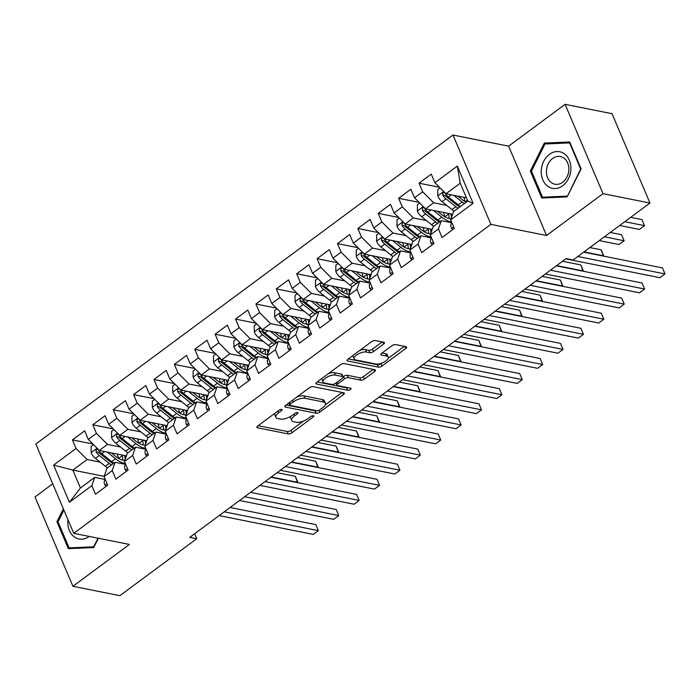 <?xml version="1.0" encoding="UTF-8"?>
<svg xmlns="http://www.w3.org/2000/svg" width="700" height="700" viewBox="0 0 700 700"><rect width="100%" height="100%" fill="white"/><g stroke="black" fill="none" stroke-linecap="round" stroke-linejoin="round"><path stroke-width="1.05" d="M281.654 409.395A1.969 0.796 157 0 0 279.055 410.191L257.793 425.941A2.818 1.137 157 0 0 256.909 427.385A2.818 1.137 157 0 0 257.495 427.77L288.216 433.912A2.818 1.137 157 0 0 291.926 432.766L313.189 417.016A1.969 0.796 157 0 0 313.81 416.01A1.969 0.796 157 0 0 313.399 415.739A1.969 0.796 157 0 0 310.8 416.544L308.053 418.582A9.013 3.649 157 0 1 296.188 422.231L293.624 421.715A9.013 3.649 157 0 1 291.734 420.499A9.013 3.649 157 0 1 294.569 415.887L297.316 413.849A1.969 0.796 157 0 0 297.938 412.834A1.969 0.796 157 0 0 297.526 412.571A1.969 0.796 157 0 0 294.928 413.368L292.18 415.406A9.013 3.649 157 0 1 280.315 419.055L277.751 418.547A9.013 3.649 157 0 1 275.861 417.322A9.013 3.649 157 0 1 278.696 412.711L281.444 410.672A1.969 0.796 157 0 0 282.065 409.666A1.969 0.796 157 0 0 281.654 409.395M383.6 344.085A2.818 1.137 157 0 0 384.484 342.641A2.818 1.137 157 0 0 383.889 342.256L375.27 340.533A2.818 1.137 157 0 0 371.569 341.679L347.953 359.17A2.818 1.137 157 0 0 347.069 360.605A2.818 1.137 157 0 0 347.655 360.99L378.376 367.132A2.818 1.137 157 0 0 382.086 365.995L405.703 348.504A2.818 1.137 157 0 0 406.586 347.06A2.818 1.137 157 0 0 405.991 346.675L395.588 344.592A2.818 1.137 157 0 0 391.877 345.739L381.771 353.22A2.818 1.137 157 0 0 380.887 354.664A2.818 1.137 157 0 0 381.474 355.049L386.636 356.081A7.534 3.054 157 0 1 388.22 357.096A7.534 3.054 157 0 1 384.274 361.97A7.534 3.054 157 0 1 375.926 364.009L355.705 359.966A7.534 3.054 157 0 1 354.121 358.942A7.534 3.054 157 0 1 358.076 354.069A7.534 3.054 157 0 1 366.415 352.039L369.784 352.713A2.818 1.137 157 0 0 373.494 351.566L383.6 344.085L382.725 342.029M603.024 193.664L565.101 104.326L508.629 146.16L546.543 235.489L603.024 193.664L649.968 203.044L573.099 259.98L566.151 258.589L189.779 537.346L196.726 538.738L194.617 533.767M546.543 235.489L490.901 224.368L73.754 533.33L35.84 444.001L452.988 135.03L490.901 224.368M52.736 483.814L35 496.956L72.922 586.285L129.395 544.451L73.754 533.33M72.922 586.285L119.866 595.674L196.726 538.738M313.031 386.636A2.818 1.137 157 0 0 309.33 387.774L285.714 405.265A2.818 1.137 157 0 0 284.83 406.709A2.818 1.137 157 0 0 285.416 407.085L316.137 413.227A2.818 1.137 157 0 0 319.848 412.09L343.464 394.599A2.818 1.137 157 0 0 344.348 393.155A2.818 1.137 157 0 0 343.752 392.779L313.031 386.636M316.829 382.217L340.445 364.726A2.818 1.137 157 0 1 344.155 363.589L374.876 369.731A2.818 1.137 157 0 1 375.463 370.108A2.818 1.137 157 0 1 374.579 371.551L364.473 379.033A2.818 1.137 157 0 1 360.762 380.179L348.303 377.685A2.818 1.137 157 0 0 344.601 378.831L337.899 383.793A2.818 1.137 157 0 0 337.006 385.236A2.818 1.137 157 0 0 337.601 385.613L350.569 388.211A1.969 0.796 157 0 1 350.989 388.474A1.969 0.796 157 0 1 349.947 389.751A1.969 0.796 157 0 1 347.769 390.285L316.54 384.037A2.818 1.137 157 0 1 315.945 383.661A2.818 1.137 157 0 1 316.829 382.217M104.16 476.359L72.844 470.094L80.43 487.961L69.414 502.267L91.84 485.66L95.48 494.235L107.712 485.17L104.072 476.604L112.227 470.558L115.867 479.133L128.1 470.067L124.46 461.501L132.624 455.455L136.255 464.03L148.487 454.965L144.856 446.399L153.011 440.361L156.643 448.927L168.884 439.871L165.244 431.296L173.399 425.259L177.039 433.825L189.271 424.769L185.631 416.194L193.786 410.156L197.426 418.723L209.659 409.666L206.019 401.091L214.174 395.054L217.814 403.629L230.046 394.564L226.406 385.998L234.561 379.951L238.201 388.526L250.434 379.461L246.794 370.895L254.949 364.849L258.589 373.424L270.821 364.368L267.181 355.793L275.336 349.755L278.976 358.321L291.209 349.265L287.569 340.69L295.724 334.652L299.364 343.219L311.596 334.162L307.965 325.588L316.12 319.55L319.751 328.125L331.984 319.06L328.352 310.494L336.507 304.447L340.148 313.023L352.38 303.957L348.74 295.391L356.895 289.345L360.535 297.92L372.767 288.855L369.127 280.289L377.283 274.251L380.922 282.817L393.155 273.761L389.515 265.186L397.67 259.149L401.31 267.715L413.543 258.659L409.902 250.084L418.058 244.046L421.697 252.612L433.93 243.556L430.29 234.981L438.445 228.944L442.085 237.519L454.317 228.454L450.677 219.888L453.539 211.619L467.81 201.049L460.224 183.181L445.953 193.751L466.454 197.846M69.414 502.267L53.629 465.089L76.064 448.481L87.115 459.524L100.144 462.131M92.873 444.001L72.424 439.906L76.064 448.481M72.424 439.906L84.656 430.85L88.296 439.416L96.451 433.379L107.502 444.43L120.531 447.029M113.26 428.899L92.811 424.804L96.451 433.379M92.811 424.804L105.044 415.748L108.684 424.314L116.839 418.276L127.89 429.328L140.919 431.926M133.656 413.796L113.199 409.71L116.839 418.276M113.199 409.71L125.431 400.645L129.071 409.22L137.226 403.174L148.278 414.225L161.306 416.832M154.044 398.694L133.586 394.608L137.226 403.174M133.586 394.608L145.819 385.543L149.459 394.118L157.614 388.071L168.665 399.123L181.694 401.73M174.431 383.591L153.974 379.505L157.614 388.071M153.974 379.505L166.206 370.44L169.846 379.015L178.001 372.977L189.061 384.02L202.081 386.627M194.819 368.489L174.361 364.402L178.001 372.977M174.361 364.402L186.594 355.346L190.234 363.912L198.389 357.875L209.449 368.918L222.469 371.525M215.206 353.395L194.749 349.3L198.389 357.875M194.749 349.3L206.99 340.244L210.621 348.81L218.776 342.773L229.836 353.824L242.856 356.422M235.594 338.293L215.145 334.197L218.776 342.773M215.145 334.197L227.377 325.141L231.009 333.707L239.172 327.67L250.224 338.721L263.252 341.32M255.981 323.19L235.532 319.104L239.172 327.67M235.532 319.104L247.765 310.039L251.405 318.614L259.56 312.567L270.611 323.619L283.64 326.226M276.369 308.088L255.92 304.001L259.56 312.567M255.92 304.001L268.152 294.936L271.793 303.511L279.947 297.474L290.999 308.516L304.027 311.124M296.756 292.985L276.308 288.899L279.947 297.474M276.308 288.899L288.54 279.834L292.18 288.409L300.335 282.371L311.386 293.414L324.415 296.021M317.152 277.891L296.695 273.796L300.335 282.371M296.695 273.796L308.928 264.74L312.567 273.306L320.723 267.269L331.774 278.32L344.803 280.919M337.54 262.789L317.082 258.694L320.723 267.269M317.082 258.694L329.315 249.638L332.955 258.204L341.11 252.166L352.161 263.217L365.19 265.816M357.928 247.686L337.47 243.6L341.11 252.166M337.47 243.6L349.703 234.535L353.342 243.11L361.498 237.064L372.558 248.115L385.578 250.723M378.315 232.584L357.858 228.498L361.498 237.064M357.858 228.498L370.099 219.433L373.73 228.007L381.885 221.961L392.945 233.013L405.965 235.62M398.703 217.481L378.254 213.395L381.885 221.961M378.254 213.395L390.486 204.33L394.118 212.905L402.273 206.867L413.332 217.91L426.361 220.518M419.09 202.379L398.641 198.293L402.273 206.867M398.641 198.293L410.874 189.236L414.514 197.803L422.669 191.765L433.72 202.808L446.749 205.415M439.477 187.285L419.029 183.19L422.669 191.765M419.029 183.19L431.261 174.134L434.901 182.7L457.327 166.093L473.113 203.271L450.677 219.888M451.92 222.801L441.306 220.675L433.151 226.721L430.29 234.981M438.445 228.944L441.306 220.675M434.901 182.7L445.953 193.751M457.327 166.093L460.224 183.181M431.533 237.904L420.919 235.777L412.755 241.815L409.902 250.084M418.058 244.046L420.919 235.777M433.72 202.808L425.565 208.854L452.62 214.261M414.514 197.803L425.565 208.854M411.145 253.006L400.523 250.88L392.368 256.918L389.515 265.186M397.67 259.149L400.523 250.88M413.332 217.91L405.178 223.956L432.233 229.364M394.118 212.905L405.178 223.956M390.749 268.1L380.135 265.983L371.98 272.02L369.127 280.289M377.283 274.251L380.135 265.983M392.945 233.013L384.79 239.05L411.845 244.466M373.73 228.007L384.79 239.05M370.361 283.203L359.748 281.085L351.592 287.123L348.74 295.391M356.895 289.345L359.748 281.085M372.558 248.115L364.402 254.152L391.457 259.569M353.342 243.11L364.402 254.152M349.974 298.305L339.36 296.179L331.205 302.225L328.352 310.494M336.507 304.447L339.36 296.179M352.161 263.217L344.006 269.255L371.07 274.662M332.955 258.204L344.006 269.255M329.586 313.408L318.973 311.281L310.817 317.328L307.965 325.588M316.12 319.55L318.973 311.281M331.774 278.32L323.619 284.358L350.683 289.765M312.567 273.306L323.619 284.358M309.199 328.51L298.585 326.384L290.43 332.421L287.569 340.69M295.724 334.652L298.585 326.384M311.386 293.414L303.231 299.46L330.295 304.868M292.18 288.409L303.231 299.46M288.811 343.604L278.197 341.486L270.043 347.524L267.181 355.793M275.336 349.755L278.197 341.486M290.999 308.516L282.844 314.554L309.899 319.97M271.793 303.511L282.844 314.554M268.424 358.706L257.81 356.589L249.655 362.626L246.794 370.895M254.949 364.849L257.81 356.589M270.611 323.619L262.456 329.656L289.511 335.072M251.405 318.614L262.456 329.656M248.036 373.809L237.414 371.691L229.259 377.729L226.406 385.998M234.561 379.951L237.414 371.691M250.224 338.721L242.069 344.759L269.124 350.166M231.009 333.707L242.069 344.759M227.649 388.911L217.026 386.785L208.871 392.831L206.019 401.091M214.174 395.054L217.026 386.785M229.836 353.824L221.681 359.861L248.736 365.269M210.621 348.81L221.681 359.861M207.252 404.014L196.639 401.887L188.484 407.925L185.631 416.194M193.786 410.156L196.639 401.887M209.449 368.918L201.294 374.964L228.349 380.371M190.234 363.912L201.294 374.964M186.865 419.116L176.251 416.99L168.096 423.027L165.244 431.296M173.399 425.259L176.251 416.99M189.061 384.02L180.898 390.066L207.961 395.474M169.846 379.015L180.898 390.066M166.477 434.21L155.864 432.092L147.709 438.13L144.856 446.399M153.011 440.361L155.864 432.092M168.665 399.123L160.51 405.16L187.574 410.576M149.459 394.118L160.51 405.16M146.09 449.312L135.476 447.195L127.321 453.233L124.46 461.501M132.624 455.455L135.476 447.195M148.278 414.225L140.123 420.262L167.186 425.679M129.071 409.22L140.123 420.262M125.703 464.415L115.089 462.289L106.934 468.335L104.072 476.604M112.227 470.558L115.089 462.289M127.89 429.328L119.735 435.365L146.799 440.773M108.684 424.314L119.735 435.365M105.315 479.517L94.701 477.391L80.43 487.961M91.84 485.66L94.701 477.391M107.502 444.43L99.348 450.468L126.403 455.875M88.296 439.416L99.348 450.468M649.968 203.044L612.045 113.715L565.101 104.326M508.629 146.16L452.988 135.03M87.115 459.524L72.844 470.094L53.629 465.089M467.81 201.049L473.113 203.271M63.359 508.83L56.919 521.745L68.337 548.651L93.721 547.531L98.35 538.247M530.337 171.106L541.756 198.013L567.14 196.884L581.105 168.866L569.686 141.96L544.303 143.08L530.337 171.106L531.562 171.351M274.986 413.21A9.013 3.649 157 0 0 274.838 414.908L275.861 417.322M290.929 416.246A9.013 3.649 157 0 0 290.71 418.084L291.734 420.499M258.142 425.688L287.192 431.498A2.818 1.137 157 0 0 290.902 430.351L303.398 421.102M325.246 404.924L342.09 392.446M286.055 405.011L315.114 410.821A2.818 1.137 157 0 0 316.645 410.699M290.299 404.11A1.969 0.796 157 0 0 289.686 405.125A1.969 0.796 157 0 0 290.098 405.387L317.065 410.777A1.969 0.796 157 0 0 319.655 409.981L322.56 407.829A9.013 3.649 157 0 0 325.395 403.217A9.013 3.649 157 0 0 323.505 402.001L305.069 398.309A9.013 3.649 157 0 0 293.204 401.966L290.299 404.11L289.572 402.404M325.395 403.217L324.371 400.803A9.013 3.649 157 0 0 322.481 399.586L323.505 402.001M296.835 397.031A9.013 3.649 157 0 1 304.045 395.894L322.481 399.586M373.205 369.39L363.449 376.618L364.473 379.033M343.053 376.801L343.578 376.416A2.818 1.137 157 0 1 347.279 375.27L359.739 377.764A2.818 1.137 157 0 0 363.449 376.618M317.179 381.955L346.745 387.87A1.969 0.796 157 0 0 348.075 387.713M335.379 375.104A7.534 3.054 157 0 0 327.04 377.134A7.534 3.054 157 0 0 323.094 382.007A7.534 3.054 157 0 0 324.669 383.031L331.8 384.457A2.818 1.137 157 0 0 335.501 383.311L342.213 378.35A2.818 1.137 157 0 0 343.096 376.906A2.818 1.137 157 0 0 342.501 376.53L335.379 375.104L334.355 372.689A7.534 3.054 157 0 0 328.527 373.555M322.14 378.28A7.534 3.054 157 0 0 322.07 379.592L323.094 382.007M343.096 376.906L342.072 374.491A2.818 1.137 157 0 0 341.477 374.115L342.501 376.53M334.355 372.689L341.477 374.115M359.774 350.411A7.534 3.054 157 0 1 365.391 349.624L368.76 350.297A2.818 1.137 157 0 0 372.47 349.151L382.226 341.924M353.132 355.329A7.534 3.054 157 0 0 353.098 356.527L354.121 358.942M388.22 357.096L387.196 354.69A7.534 3.054 157 0 0 385.613 353.666L386.636 356.081M382.113 352.966L385.613 353.666M348.303 358.908L377.352 364.717A2.818 1.137 157 0 0 381.062 363.58L381.544 363.221M388.185 358.304L404.329 346.342M58.144 521.999L56.919 521.745M548.144 143.85L544.303 143.08M93.538 444.658L91.166 446.416L91.184 452.751A7.604 3.552 53.5 0 0 95.48 458.395L105.332 466.287A21.945 10.246 53.5 0 0 107.52 467.898M118.396 458.281L117.416 454.081M107.144 452.025L115.526 458.736A21.945 10.246 53.5 0 0 125.265 463.391M111.265 452.847L115.649 456.365A18.218 8.505 53.5 0 0 124.906 460.215M113.837 463.216A21.945 10.246 -126.5 0 1 111.65 461.606L101.797 453.714A7.604 3.552 -126.5 0 1 98.481 449.925L97.422 449.111L96.32 449.444L96.04 451.736A7.604 3.552 53.5 0 0 99.356 455.525L109.209 463.418A21.945 10.246 53.5 0 0 111.396 465.028M125.151 458.404A21.945 10.246 53.5 0 0 124.862 456.96L124.521 455.499M118.633 458.421L122.325 455.683A18.218 8.505 -126.5 0 1 122.719 460.075M113.286 463.627A18.218 8.505 -126.5 0 1 109.331 461.046L99.479 453.154A3.876 1.811 -126.5 0 1 98.543 452.235L96.04 451.736M297.57 482.606L295.339 476.332L277.086 472.684M122.325 455.683L122.176 455.035M124.731 460.233A18.218 8.505 53.5 0 0 125.099 455.613M295.339 476.332L297.902 482.361L271.215 477.032M106.295 486.229L104.913 485.109A7.604 3.552 -126.5 0 1 104.772 480.296L105.359 479.614M224.236 511.823L318.395 530.653L313.294 534.424L219.144 515.602M230.108 507.474L315.831 524.615L318.395 530.653L315.831 524.615M113.925 429.555L111.554 431.314L111.571 437.649A7.604 3.552 53.5 0 0 115.867 443.293L125.72 451.185A21.945 10.246 53.5 0 0 127.907 452.795M138.784 443.179L137.804 438.979M127.531 436.922L135.914 443.642A21.945 10.246 53.5 0 0 145.653 448.289M131.653 437.745L136.036 441.262A18.218 8.505 53.5 0 0 145.294 445.113M134.225 448.114A21.945 10.246 -126.5 0 1 132.037 446.504L122.185 438.611A7.604 3.552 -126.5 0 1 118.869 434.822L117.81 434.009L116.707 434.341L116.428 436.634A7.604 3.552 53.5 0 0 119.744 440.431L129.596 448.324A21.945 10.246 53.5 0 0 131.784 449.925M145.539 443.301A21.945 10.246 53.5 0 0 145.25 441.858L144.909 440.396M139.02 443.319L142.721 440.58A18.218 8.505 -126.5 0 1 143.106 444.973M133.674 448.525A18.218 8.505 -126.5 0 1 129.719 445.944L119.866 438.051A3.876 1.811 -126.5 0 1 118.93 437.132L116.428 436.634M317.957 467.512L315.726 461.23L297.474 457.581M142.721 440.58L142.564 439.933M145.119 445.13A18.218 8.505 53.5 0 0 145.486 440.51M315.726 461.23L318.29 467.267L291.602 461.93M134.312 414.461L131.95 416.211L131.959 422.555A7.604 3.552 53.5 0 0 136.255 428.199L146.107 436.091A21.945 10.246 53.5 0 0 148.295 437.692M159.171 428.076L158.191 423.876M147.919 421.82L156.301 428.54A21.945 10.246 53.5 0 0 166.04 433.186M152.04 422.651L156.433 426.16A18.218 8.505 53.5 0 0 165.69 430.01M154.621 433.011A21.945 10.246 -126.5 0 1 152.425 431.41L142.581 423.517A7.604 3.552 -126.5 0 1 139.265 419.72L138.197 418.906L137.095 419.248L136.815 421.531A7.604 3.552 53.5 0 0 140.131 425.329L149.984 433.221A21.945 10.246 53.5 0 0 152.171 434.822M165.926 428.199A21.945 10.246 53.5 0 0 165.638 426.755L165.305 425.303M159.407 428.216L163.109 425.477A18.218 8.505 -126.5 0 1 163.494 429.87M154.061 433.422A18.218 8.505 -126.5 0 1 150.106 430.841L140.254 422.949A3.876 1.811 -126.5 0 1 139.317 422.039L136.815 421.531M338.345 452.41L336.114 446.127L317.87 442.479M163.109 425.477L162.951 424.83M165.506 430.027A18.218 8.505 53.5 0 0 165.874 425.416M336.114 446.127L338.678 452.165L311.99 446.828M126.683 471.126L125.3 470.006A7.604 3.552 -126.5 0 1 125.16 465.194L125.746 464.511M244.624 496.729L338.783 515.55L333.69 519.33L239.531 500.5M250.495 492.371L336.219 509.512L338.783 515.55L336.219 509.512M147.07 456.024L145.688 454.904A7.604 3.552 -126.5 0 1 145.548 450.091L146.134 449.418M265.011 481.626L359.17 500.448L354.078 504.227L259.919 485.398M270.891 477.278L356.606 494.419L359.17 500.448L356.606 494.419M67.97 519.706A18.646 14.656 -78.7 0 0 74.498 537.049A18.646 14.656 -78.7 0 0 89.259 536.428M94.062 546.831L69.116 547.855L58.047 521.78L63.884 510.081M72.257 548.476L69.116 547.855M97.991 538.178L93.712 546.761M564.218 153.702A18.646 14.656 -78.7 0 0 543.673 161.367A18.646 14.656 -78.7 0 0 547.925 186.401A18.646 14.656 -78.7 0 0 568.461 178.736A18.646 14.656 -78.7 0 0 564.218 153.702M563.824 157.99A14.123 11.095 -78.7 0 0 560.42 156.529A14.123 11.095 -78.7 0 0 547.383 165.935A14.123 11.095 -78.7 0 0 551.486 182.744A14.123 11.095 -78.7 0 0 554.89 184.214A14.123 11.095 -78.7 0 0 567.928 174.808A14.123 11.095 -78.7 0 0 563.824 157.99M567.131 196.123L542.535 197.207L531.475 171.141L545.003 143.99L569.599 142.905L580.668 168.971L567.49 196.192M545.685 197.838L542.535 197.207M570.133 143.01L569.599 142.905M154.7 399.359L152.338 401.109L152.346 407.453A7.604 3.552 53.5 0 0 156.643 413.096L166.495 420.989A21.945 10.246 53.5 0 0 168.683 422.59M179.559 412.983L178.579 408.774M168.306 406.726L176.689 413.438A21.945 10.246 53.5 0 0 186.436 418.084M172.428 407.549L176.82 411.058A18.218 8.505 53.5 0 0 186.077 414.908M175.009 417.909A21.945 10.246 -126.5 0 1 172.821 416.308L162.969 408.415A7.604 3.552 -126.5 0 1 159.653 404.626L158.585 403.804L157.482 404.145L157.202 406.438A7.604 3.552 53.5 0 0 160.519 410.226L170.371 418.119A21.945 10.246 53.5 0 0 172.559 419.729M186.314 413.105A21.945 10.246 53.5 0 0 186.034 411.652L185.692 410.2M179.795 413.114L183.496 410.375A18.218 8.505 -126.5 0 1 183.881 414.776M174.449 418.329A18.218 8.505 -126.5 0 1 170.494 415.739L160.641 407.846A3.876 1.811 -126.5 0 1 159.705 406.936L157.202 406.438M358.733 437.308L356.501 431.025L338.257 427.376M183.496 410.375L183.347 409.727M185.894 414.925A18.218 8.505 53.5 0 0 186.261 410.314M356.501 431.025L359.065 437.062L332.386 431.725M175.088 384.256L172.725 386.006L172.734 392.35A7.604 3.552 53.5 0 0 177.03 397.994L186.883 405.886A21.945 10.246 53.5 0 0 189.07 407.496M199.946 397.88L198.966 393.671M188.702 391.624L197.076 398.335A21.945 10.246 53.5 0 0 206.824 402.981M192.824 392.446L197.207 395.964A18.218 8.505 53.5 0 0 206.465 399.805M195.396 402.815A21.945 10.246 -126.5 0 1 193.209 401.205L183.356 393.312A7.604 3.552 -126.5 0 1 180.04 389.524L178.972 388.701L177.87 389.043L177.59 391.335A7.604 3.552 53.5 0 0 180.906 395.124L190.759 403.016A21.945 10.246 53.5 0 0 192.946 404.626M206.71 398.002A21.945 10.246 53.5 0 0 206.421 396.55L206.08 395.098M200.183 398.02L203.884 395.273A18.218 8.505 -126.5 0 1 204.278 399.674M194.836 403.226A18.218 8.505 -126.5 0 1 190.881 400.645L181.037 392.752A3.876 1.811 -126.5 0 1 180.093 391.834L177.59 391.335M379.12 422.205L376.889 415.922L358.645 412.274M203.884 395.273L203.735 394.625M206.281 399.822A18.218 8.505 53.5 0 0 206.649 395.211M376.889 415.922L379.453 421.96L352.774 416.623M167.457 440.921L166.075 439.801A7.604 3.552 -126.5 0 1 165.935 434.989L166.521 434.315M285.399 466.524L379.558 485.354L374.465 489.125L280.306 470.295M291.279 462.175L377.002 479.316L379.558 485.354L377.002 479.316M187.845 425.819L186.471 424.699A7.604 3.552 -126.5 0 1 186.331 419.886L186.909 419.213M305.795 451.421L399.945 470.251L394.852 474.023L300.694 455.201M311.666 447.072L397.39 464.214L399.945 470.251L397.39 464.214M195.484 369.154L193.112 370.912L193.121 377.248A7.604 3.552 53.5 0 0 197.426 382.891L207.27 390.784A21.945 10.246 53.5 0 0 209.466 392.394M220.334 382.777L219.354 378.578M209.09 376.521L217.464 383.233A21.945 10.246 53.5 0 0 227.211 387.887M213.211 377.344L217.595 380.861A18.218 8.505 53.5 0 0 226.852 384.711M215.784 387.713A21.945 10.246 -126.5 0 1 213.596 386.102L203.744 378.21A7.604 3.552 -126.5 0 1 200.428 374.421L199.369 373.608L198.258 373.94L197.977 376.233A7.604 3.552 53.5 0 0 201.294 380.021L211.146 387.914A21.945 10.246 53.5 0 0 213.334 389.524M227.098 382.9A21.945 10.246 53.5 0 0 226.809 381.456L226.468 379.995M220.57 382.918L224.271 380.179A18.218 8.505 -126.5 0 1 224.665 384.571M215.224 388.124A18.218 8.505 -126.5 0 1 211.278 385.543L201.425 377.65A3.876 1.811 -126.5 0 1 200.48 376.731L197.977 376.233M399.507 407.102L397.276 400.82L379.033 397.18M224.271 380.179L224.123 379.523M226.669 384.72A18.218 8.505 53.5 0 0 227.036 380.109M397.276 400.82L399.84 406.858L373.161 401.529M208.232 410.716L206.859 409.605A7.604 3.552 -126.5 0 1 206.719 404.784L207.296 404.11M326.183 436.319L420.341 455.149L415.24 458.92L321.081 440.099M332.054 431.97L417.777 449.111L420.341 455.149L417.777 449.111M215.871 354.051L213.5 355.81L213.509 362.145A7.604 3.552 53.5 0 0 217.814 367.789L227.666 375.681A21.945 10.246 53.5 0 0 229.854 377.291M240.721 367.675L239.741 363.475M229.477 361.419L237.86 368.13A21.945 10.246 53.5 0 0 247.599 372.785M233.599 362.241L237.983 365.759A18.218 8.505 53.5 0 0 247.24 369.609M236.171 372.61A21.945 10.246 -126.5 0 1 233.984 371L224.131 363.108A7.604 3.552 -126.5 0 1 220.815 359.319L219.756 358.505L218.654 358.838L218.365 361.13A7.604 3.552 53.5 0 0 221.681 364.919L231.534 372.811A21.945 10.246 53.5 0 0 233.721 374.421M247.485 367.797A21.945 10.246 53.5 0 0 247.196 366.354L246.855 364.892M240.957 367.815L244.659 365.076A18.218 8.505 -126.5 0 1 245.053 369.469M235.611 373.021A18.218 8.505 -126.5 0 1 231.665 370.44L221.812 362.547A3.876 1.811 -126.5 0 1 220.867 361.629L218.365 361.13M419.895 392L417.664 385.726L399.42 382.078M244.659 365.076L244.51 364.429M247.056 369.626A18.218 8.505 53.5 0 0 247.424 365.006M417.664 385.726L420.227 391.755L393.549 386.426M228.62 395.623L227.246 394.502A7.604 3.552 -126.5 0 1 227.106 389.69L227.684 389.007M346.57 421.216L440.729 440.046L435.627 443.826L341.469 424.996M352.441 416.868L438.165 434.009L440.729 440.046L438.165 434.009M236.259 338.949L233.888 340.707L233.896 347.043A7.604 3.552 53.5 0 0 238.201 352.695L248.054 360.588A21.945 10.246 53.5 0 0 250.241 362.189M261.109 352.572L260.129 348.373M249.865 346.316L258.248 353.036A21.945 10.246 53.5 0 0 267.986 357.683M253.986 347.139L258.37 350.656A18.218 8.505 53.5 0 0 267.627 354.506M256.559 357.507A21.945 10.246 -126.5 0 1 254.371 355.906L244.519 348.014A7.604 3.552 -126.5 0 1 241.203 344.216L240.144 343.402L239.041 343.735L238.761 346.027A7.604 3.552 53.5 0 0 242.069 349.825L251.921 357.717A21.945 10.246 53.5 0 0 254.118 359.319M267.873 352.695A21.945 10.246 53.5 0 0 267.584 351.251L267.243 349.79M261.345 352.713L265.046 349.974A18.218 8.505 -126.5 0 1 265.44 354.366M255.999 357.919A18.218 8.505 -126.5 0 1 252.053 355.338L242.2 347.445A3.876 1.811 -126.5 0 1 241.255 346.535L238.761 346.027M440.291 376.906L438.06 370.624L419.808 366.975M265.046 349.974L264.898 349.326M267.444 354.524A18.218 8.505 53.5 0 0 267.811 349.904M438.06 370.624L440.615 376.661L413.936 371.324M249.007 380.52L247.634 379.4A7.604 3.552 -126.5 0 1 247.494 374.588L248.08 373.914M366.957 406.123L461.116 424.944L456.015 428.724L361.856 409.894M372.829 401.774L458.552 418.906L461.116 424.944L458.552 418.906M256.646 323.855L254.275 325.605L254.293 331.949A7.604 3.552 53.5 0 0 258.589 337.592L268.441 345.485A21.945 10.246 53.5 0 0 270.629 347.086M281.505 337.47L280.525 333.27M270.252 331.214L278.635 337.934A21.945 10.246 53.5 0 0 288.374 342.58M274.374 332.045L278.757 335.554A18.218 8.505 53.5 0 0 288.015 339.404M276.946 342.405A21.945 10.246 -126.5 0 1 274.759 340.804L264.906 332.911A7.604 3.552 -126.5 0 1 261.59 329.114L260.531 328.3L259.429 328.641L259.149 330.934A7.604 3.552 53.5 0 0 262.465 334.723L272.317 342.615A21.945 10.246 53.5 0 0 274.505 344.216M288.26 337.601A21.945 10.246 53.5 0 0 287.971 336.149L287.63 334.696M281.733 337.61L285.434 334.871A18.218 8.505 -126.5 0 1 285.828 339.264M276.395 342.825A18.218 8.505 -126.5 0 1 272.44 340.235L262.588 332.342A3.876 1.811 -126.5 0 1 261.651 331.433L259.149 330.934M460.679 361.804L458.448 355.521L440.195 351.873M285.434 334.871L285.285 334.224M287.84 339.421A18.218 8.505 53.5 0 0 288.199 334.81M458.448 355.521L461.002 361.559L434.324 356.221M269.404 365.418L268.021 364.297A7.604 3.552 -126.5 0 1 267.881 359.485L268.467 358.811M387.345 391.02L481.504 409.841L476.403 413.621L382.252 394.791M393.216 386.671L478.94 403.812L481.504 409.841L478.94 403.812M277.034 308.752L274.662 310.502L274.68 316.846A7.604 3.552 53.5 0 0 278.976 322.49L288.829 330.382A21.945 10.246 53.5 0 0 291.016 331.993M301.892 322.376L300.912 318.168M290.64 316.12L299.023 322.831A21.945 10.246 53.5 0 0 308.761 327.477M294.761 316.942L299.145 320.451A18.218 8.505 53.5 0 0 308.402 324.301M297.334 327.311A21.945 10.246 -126.5 0 1 295.146 325.701L285.294 317.809A7.604 3.552 -126.5 0 1 281.977 314.02L280.919 313.197L279.816 313.539L279.536 315.831A7.604 3.552 53.5 0 0 282.852 319.62L292.705 327.512A21.945 10.246 53.5 0 0 294.892 329.123M308.648 322.499A21.945 10.246 53.5 0 0 308.359 321.046L308.017 319.594M302.129 322.507L305.83 319.769A18.218 8.505 -126.5 0 1 306.215 324.17M296.783 327.723A18.218 8.505 -126.5 0 1 292.828 325.132L282.975 317.24A3.876 1.811 -126.5 0 1 282.039 316.33L279.536 315.831M481.066 346.701L478.835 340.419L460.582 336.77M305.83 319.769L305.672 319.121M308.227 324.319A18.218 8.505 53.5 0 0 308.595 319.707M478.835 340.419L481.399 346.456L454.711 341.119M289.791 350.315L288.409 349.195A7.604 3.552 -126.5 0 1 288.269 344.382L288.855 343.709M407.733 375.918L501.891 394.748L496.799 398.519L402.64 379.689M413.604 371.569L499.327 388.71L501.891 394.748L499.327 388.71M297.421 293.65L295.05 295.409L295.067 301.744A7.604 3.552 53.5 0 0 299.364 307.387L309.216 315.28A21.945 10.246 53.5 0 0 311.404 316.89M322.28 307.274L321.3 303.065M311.027 301.017L319.41 307.729A21.945 10.246 53.5 0 0 329.149 312.384M315.149 301.84L319.533 305.358A18.218 8.505 53.5 0 0 328.79 309.207M317.73 312.209A21.945 10.246 -126.5 0 1 315.534 310.599L305.681 302.706A7.604 3.552 -126.5 0 1 302.365 298.918L301.306 298.095L300.204 298.436L299.924 300.729A7.604 3.552 53.5 0 0 303.24 304.517L313.092 312.41A21.945 10.246 53.5 0 0 315.28 314.02M329.035 307.396A21.945 10.246 53.5 0 0 328.746 305.953L328.414 304.491M322.516 307.414L326.217 304.666A18.218 8.505 -126.5 0 1 326.602 309.067M317.17 312.62A18.218 8.505 -126.5 0 1 313.215 310.039L303.363 302.146A3.876 1.811 -126.5 0 1 302.426 301.227L299.924 300.729M501.454 331.599L499.222 325.316L480.979 321.668M326.217 304.666L326.06 304.019M328.615 309.216A18.218 8.505 53.5 0 0 328.983 304.605M499.222 325.316L501.786 331.354L475.099 326.016M310.179 335.213L308.796 334.092A7.604 3.552 -126.5 0 1 308.656 329.28L309.243 328.606M428.12 360.815L522.279 379.645L517.186 383.416L423.027 364.595M433.991 356.466L519.715 373.608L522.279 379.645L519.715 373.608M317.809 278.547L315.446 280.306L315.455 286.641A7.604 3.552 53.5 0 0 319.751 292.285L329.604 300.178A21.945 10.246 53.5 0 0 331.791 301.787M342.668 292.171L341.688 287.971M331.415 285.915L339.797 292.626A21.945 10.246 53.5 0 0 349.536 297.281M335.536 286.738L339.929 290.255A18.218 8.505 53.5 0 0 349.186 294.105M338.118 297.106A21.945 10.246 -126.5 0 1 335.921 295.496L326.078 287.604A7.604 3.552 -126.5 0 1 322.761 283.815L321.694 283.001L320.591 283.334L320.311 285.626A7.604 3.552 53.5 0 0 323.627 289.415L333.48 297.308A21.945 10.246 53.5 0 0 335.668 298.918M349.422 292.294A21.945 10.246 53.5 0 0 349.134 290.85L348.801 289.389M342.904 292.311L346.605 289.572A18.218 8.505 -126.5 0 1 346.99 293.965M337.558 297.517A18.218 8.505 -126.5 0 1 333.602 294.936L323.75 287.044A3.876 1.811 -126.5 0 1 322.814 286.125L320.311 285.626M521.841 316.496L519.61 310.223L501.366 306.574M346.605 289.572L346.447 288.925M349.002 294.123A18.218 8.505 53.5 0 0 349.37 289.502M519.61 310.223L522.174 316.251L495.495 310.922M330.566 320.11L329.184 318.999A7.604 3.552 -126.5 0 1 329.044 314.186L329.63 313.504M448.508 345.713L542.666 364.543L537.574 368.314L443.415 349.493M454.387 341.364L540.102 358.505L542.666 364.543L540.102 358.505M338.196 263.445L335.834 265.204L335.842 271.539A7.604 3.552 53.5 0 0 340.139 277.183L349.991 285.075A21.945 10.246 53.5 0 0 352.179 286.685M363.055 277.069L362.075 272.869M351.811 270.812L360.185 277.533A21.945 10.246 53.5 0 0 369.933 282.179M355.924 271.635L360.316 275.152A18.218 8.505 53.5 0 0 369.574 279.002M358.505 282.004A21.945 10.246 -126.5 0 1 356.317 280.394L346.465 272.501A7.604 3.552 -126.5 0 1 343.149 268.713L342.081 267.899L340.979 268.231L340.699 270.524A7.604 3.552 53.5 0 0 344.015 274.321L353.868 282.214A21.945 10.246 53.5 0 0 356.055 283.815M369.819 277.191A21.945 10.246 53.5 0 0 369.53 275.748L369.189 274.286M363.291 277.209L366.993 274.47A18.218 8.505 -126.5 0 1 367.386 278.863M357.945 282.415A18.218 8.505 -126.5 0 1 353.99 279.834L344.137 271.941A3.876 1.811 -126.5 0 1 343.201 271.023L340.699 270.524M542.229 301.394L539.997 295.12L521.754 291.471M366.993 274.47L366.844 273.822M369.39 279.02A18.218 8.505 53.5 0 0 369.757 274.4M539.997 295.12L542.561 301.158L515.883 295.82M350.954 305.016L349.58 303.896A7.604 3.552 -126.5 0 1 349.44 299.084L350.017 298.401M468.904 330.619L563.054 349.44L557.961 353.22L463.802 334.39M474.775 326.261L560.499 343.402L563.054 349.44L560.499 343.402M358.592 248.351L356.221 250.101L356.23 256.436A7.604 3.552 53.5 0 0 360.526 262.089L370.379 269.981A21.945 10.246 53.5 0 0 372.575 271.582M383.442 261.966L382.463 257.766M372.199 255.71L380.572 262.43A21.945 10.246 53.5 0 0 390.32 267.076M376.32 256.541L380.704 260.05A18.218 8.505 53.5 0 0 389.961 263.9M378.892 266.901A21.945 10.246 -126.5 0 1 376.705 265.3L366.852 257.408A7.604 3.552 -126.5 0 1 363.536 253.61L362.477 252.796L361.366 253.138L361.086 255.421A7.604 3.552 53.5 0 0 364.402 259.219L374.255 267.111A21.945 10.246 53.5 0 0 376.442 268.713M390.206 262.089A21.945 10.246 53.5 0 0 389.918 260.645L389.576 259.192M383.679 262.106L387.38 259.368A18.218 8.505 -126.5 0 1 387.774 263.76M378.332 267.312A18.218 8.505 -126.5 0 1 374.377 264.731L364.534 256.839A3.876 1.811 -126.5 0 1 363.589 255.929L361.086 255.421M562.616 286.3L560.385 280.017L542.141 276.369M387.38 259.368L387.231 258.72M389.777 263.918A18.218 8.505 53.5 0 0 390.145 259.306M560.385 280.017L562.949 286.055L536.27 280.717M371.341 289.914L369.967 288.794A7.604 3.552 -126.5 0 1 369.828 283.981L370.405 283.308M489.291 315.516L583.45 334.338L578.349 338.118L484.19 319.287M495.162 311.168L580.886 328.3L583.45 334.338L580.886 328.3M378.98 233.249L376.609 234.999L376.618 241.343A7.604 3.552 53.5 0 0 380.922 246.986L390.766 254.879A21.945 10.246 53.5 0 0 392.963 256.48M403.83 246.873L402.85 242.664M392.586 240.616L400.969 247.328A21.945 10.246 53.5 0 0 410.707 251.974M396.707 241.439L401.091 244.947A18.218 8.505 53.5 0 0 410.349 248.797M399.28 251.799A21.945 10.246 -126.5 0 1 397.092 250.197L387.24 242.305A7.604 3.552 -126.5 0 1 383.924 238.516L382.865 237.694L381.762 238.035L381.474 240.328A7.604 3.552 53.5 0 0 384.79 244.116L394.642 252.009A21.945 10.246 53.5 0 0 396.83 253.619M410.594 246.995A21.945 10.246 53.5 0 0 410.305 245.543L409.964 244.09M404.066 247.004L407.767 244.265A18.218 8.505 -126.5 0 1 408.161 248.666M398.72 252.219A18.218 8.505 -126.5 0 1 394.774 249.629L384.921 241.736A3.876 1.811 -126.5 0 1 383.976 240.826L381.474 240.328M583.004 271.197L580.773 264.915L562.529 261.266M407.767 244.265L407.619 243.618M410.165 248.815A18.218 8.505 53.5 0 0 410.533 244.204M580.773 264.915L583.336 270.953L556.657 265.615M391.729 274.811L390.355 273.691A7.604 3.552 -126.5 0 1 390.215 268.879L390.793 268.205M509.679 300.414L603.837 319.235L598.736 323.015L504.577 304.185M515.55 296.065L601.274 313.206L603.837 319.235L601.274 313.206M399.368 218.146L396.996 219.896L397.005 226.24A7.604 3.552 53.5 0 0 401.31 231.884L411.162 239.776A21.945 10.246 53.5 0 0 413.35 241.386M424.217 231.77L423.238 227.561M412.974 225.514L421.356 232.225A21.945 10.246 53.5 0 0 431.095 236.871M417.095 226.336L421.479 229.845A18.218 8.505 53.5 0 0 430.736 233.695M419.668 236.705A21.945 10.246 -126.5 0 1 417.48 235.095L407.627 227.203A7.604 3.552 -126.5 0 1 404.311 223.414L403.252 222.591L402.15 222.933L401.861 225.225A7.604 3.552 53.5 0 0 405.178 229.014L415.03 236.906A21.945 10.246 53.5 0 0 417.217 238.516M430.981 231.892A21.945 10.246 53.5 0 0 430.692 230.44L430.351 228.987M424.454 231.91L428.155 229.162A18.218 8.505 -126.5 0 1 428.549 233.564M419.108 237.116A18.218 8.505 -126.5 0 1 415.161 234.526L405.309 226.634A3.876 1.811 -126.5 0 1 404.364 225.724L401.861 225.225M603.4 256.095L601.16 249.812L589.872 247.555M428.155 229.162L428.006 228.515M430.553 233.713A18.218 8.505 53.5 0 0 430.92 229.101M601.16 249.812L603.724 255.85L584.001 251.904M412.116 259.709L410.743 258.589A7.604 3.552 -126.5 0 1 410.602 253.776L411.18 253.102M530.066 285.311L624.225 304.141L619.124 307.912L524.965 289.082M535.938 280.963L621.661 298.104L624.225 304.141L621.661 298.104M419.755 203.044L417.384 204.803L417.401 211.138A7.604 3.552 53.5 0 0 421.697 216.781L431.55 224.674A21.945 10.246 53.5 0 0 433.738 226.284M444.614 216.668L443.634 212.468M433.361 210.411L441.744 217.123A21.945 10.246 53.5 0 0 451.483 221.778M437.483 211.234L441.866 214.751A18.218 8.505 53.5 0 0 451.124 218.601M440.055 221.602A21.945 10.246 -126.5 0 1 437.868 219.992L428.015 212.1A7.604 3.552 -126.5 0 1 424.699 208.311L423.64 207.498L422.537 207.83L422.257 210.123A7.604 3.552 53.5 0 0 425.574 213.911L435.418 221.804A21.945 10.246 53.5 0 0 437.614 223.414M451.369 216.79A21.945 10.246 53.5 0 0 451.08 215.346L450.739 213.885M444.841 216.808L448.543 214.069A18.218 8.505 -126.5 0 1 448.936 218.461M439.504 222.014A18.218 8.505 -126.5 0 1 435.549 219.433L425.696 211.54A3.876 1.811 -126.5 0 1 424.751 210.621L422.257 210.123M599.288 240.581L619.019 244.527L624.111 240.748L621.556 234.71L610.26 232.453M448.543 214.069L448.394 213.412M450.94 218.61A18.218 8.505 53.5 0 0 451.308 213.999M621.556 234.71L624.111 240.748L604.389 236.801M432.504 244.606L431.13 243.486A7.604 3.552 -126.5 0 1 430.99 238.674L431.576 238M550.454 270.209L644.613 289.039L639.511 292.81L545.352 273.989M556.325 265.86L642.049 283.001L644.613 289.039L642.049 283.001M440.142 187.941L437.771 189.7L437.789 196.035A7.604 3.552 53.5 0 0 442.085 201.679L451.938 209.571A21.945 10.246 53.5 0 0 454.125 211.181M465.001 201.565L464.021 197.365M453.749 195.309L462.131 202.02A21.945 10.246 53.5 0 0 464.319 203.63M457.87 196.131L462.254 199.649A18.218 8.505 53.5 0 0 466.209 202.23M460.442 206.5A21.945 10.246 -126.5 0 1 458.255 204.89L448.403 196.998A7.604 3.552 -126.5 0 1 445.086 193.209L444.027 192.395L442.925 192.727L442.645 195.02A7.604 3.552 53.5 0 0 445.961 198.809L455.814 206.701A21.945 10.246 53.5 0 0 458.001 208.311M459.891 206.911A18.218 8.505 -126.5 0 1 455.936 204.33L446.084 196.438A3.876 1.811 -126.5 0 1 445.148 195.519L442.645 195.02M619.684 225.479L639.406 229.425L644.508 225.645L641.944 219.616L630.648 217.359M641.944 219.616L644.508 225.645L624.776 221.707M452.9 229.513L451.517 228.392A7.604 3.552 -126.5 0 1 451.377 223.58L451.964 222.898M577.798 256.498L665 273.936L659.899 277.707L565.749 258.886M583.669 252.149L662.436 267.899L665 273.936L662.436 267.899M277.97 410.996L278.696 412.711M296.783 412.58L297.316 413.849M293.842 414.172L294.569 415.887M312.655 415.756L313.189 417.016M290.902 430.351L291.926 432.766M287.192 431.498L288.216 433.912M257.04 426.694L257.495 427.77M280.91 409.404L281.444 410.672M342.589 392.543L343.464 394.599M319.095 410.331L319.848 412.09M315.114 410.821L316.137 413.227M284.961 406.017L285.416 407.085M304.045 395.894L305.069 398.309M292.477 400.251L293.204 401.966M373.704 369.495L374.579 371.551M359.739 377.764L360.762 380.179M347.279 375.27L348.303 377.685M343.578 376.416L344.601 378.831M337.172 382.086L337.899 383.793M346.745 387.87L347.769 390.285M316.085 382.97L316.54 384.037M372.47 349.151L373.494 351.566M368.76 350.297L369.784 352.713M365.391 349.624L366.415 352.039M381.019 353.973L381.474 355.049M404.828 346.447L405.703 348.504M381.062 363.58L382.086 365.995M377.352 364.717L378.376 367.132M347.2 359.922L347.655 360.99M97.09 448.21L91.184 452.594M109.209 463.418L105.332 466.287M115.526 458.736L111.65 461.606M99.356 455.525L95.48 458.395M104.737 451.544L101.797 453.714M105.017 485.188L107.074 483.665M104.772 480.296L105.438 479.806M117.486 433.116L111.571 437.491M129.596 448.324L125.72 451.185M135.914 443.642L132.037 446.504M119.744 440.431L115.867 443.293M125.125 436.441L122.185 438.611M137.874 418.014L131.959 422.389M149.984 433.221L146.107 436.091M156.301 428.54L152.425 431.41M140.131 425.329L136.255 428.199M145.513 421.339L142.581 423.517M125.405 470.085L127.461 468.562M125.16 465.194L125.825 464.704M145.793 454.983L147.849 453.46M145.548 450.091L146.213 449.601M158.261 402.911L152.346 407.295M170.371 418.119L166.495 420.989M176.689 413.438L172.821 416.308M160.519 410.226L156.643 413.096M165.9 406.236L162.969 408.415M178.649 387.809L172.734 392.192M190.759 403.016L186.883 405.886M197.076 398.335L193.209 401.205M180.906 395.124L177.03 397.994M186.287 391.142L183.356 393.312M166.18 439.889L168.236 438.358M165.935 434.989L166.6 434.499M186.567 424.786L188.624 423.264M186.331 419.886L186.987 419.396M199.036 372.706L193.121 377.09M211.146 387.914L207.27 390.784M217.464 383.233L213.596 386.102M201.294 380.021L197.426 382.891M206.675 376.04L203.744 378.21M206.955 409.684L209.02 408.161M206.719 404.784L207.375 404.294M219.424 357.613L213.509 361.988M231.534 372.811L227.666 375.681M237.86 368.13L233.984 371M221.681 364.919L217.814 367.789M227.062 360.938L224.131 363.108M227.343 394.581L229.407 393.059M227.106 389.69L227.763 389.2M239.811 342.51L233.896 346.885M251.921 357.717L248.054 360.588M258.248 353.036L254.371 355.906M242.069 349.825L238.201 352.695M247.45 345.835L244.519 348.014M247.739 379.479L249.795 377.956M247.494 374.588L248.159 374.098M260.199 327.408L254.284 331.783M272.317 342.615L268.441 345.485M278.635 337.934L274.759 340.804M262.465 334.723L258.589 337.592M267.838 330.733L264.906 332.911M268.126 364.385L270.183 362.854M267.881 359.485L268.546 358.995M280.586 312.305L274.68 316.689M292.705 327.512L288.829 330.382M299.023 322.831L295.146 325.701M282.852 319.62L278.976 322.49M288.234 315.639L285.294 317.809M288.514 349.283L290.57 347.751M288.269 344.382L288.934 343.892M300.983 297.203L295.067 301.586M313.092 312.41L309.216 315.28M319.41 307.729L315.534 310.599M303.24 304.517L299.364 307.387M308.621 300.536L305.681 302.706M308.901 334.18L310.957 332.658M308.656 329.28L309.321 328.79M321.37 282.1L315.455 286.484M333.48 297.308L329.604 300.178M339.797 292.626L335.921 295.496M323.627 289.415L319.751 292.285M329.009 285.434L326.078 287.604M329.289 319.078L331.345 317.555M329.044 314.186L329.709 313.696M341.757 267.006L335.842 271.381M353.868 282.214L349.991 285.075M360.185 277.533L356.317 280.394M344.015 274.321L340.139 277.183M349.396 270.331L346.465 272.501M349.676 303.975L351.733 302.453M349.44 299.084L350.096 298.594M362.145 251.904L356.23 256.279M374.255 267.111L370.379 269.981M380.572 262.43L376.705 265.3M364.402 259.219L360.526 262.089M369.784 255.229L366.852 257.408M370.064 288.873L372.129 287.35M369.828 283.981L370.484 283.491M382.533 236.801L376.618 241.185M394.642 252.009L390.766 254.879M400.969 247.328L397.092 250.197M384.79 244.116L380.922 246.986M390.171 240.126L387.24 242.305M390.451 273.779L392.516 272.248M390.215 268.879L390.871 268.389M402.92 221.699L397.005 226.082M415.03 236.906L411.162 239.776M421.356 232.225L417.48 235.095M405.178 229.014L401.31 231.884M410.559 225.032L407.627 227.203M410.839 258.676L412.904 257.145M410.602 253.776L411.259 253.286M423.308 206.596L417.392 210.98M435.418 221.804L431.55 224.674M441.744 217.123L437.868 219.992M425.574 213.911L421.697 216.781M430.946 209.93L428.015 212.1M431.235 243.574L433.291 242.051M430.99 238.674L431.655 238.184M443.695 191.494L437.789 195.877M455.814 206.701L451.938 209.571M465.238 201.705L467.407 200.095M462.131 202.02L458.255 204.89M445.961 198.809L442.085 201.679M451.343 194.827L448.403 196.998M451.623 228.471L453.679 226.949M451.377 223.58L452.043 223.09M288.776 402.99L289.686 405.125M336.026 382.926L337.006 385.236"/></g></svg>
